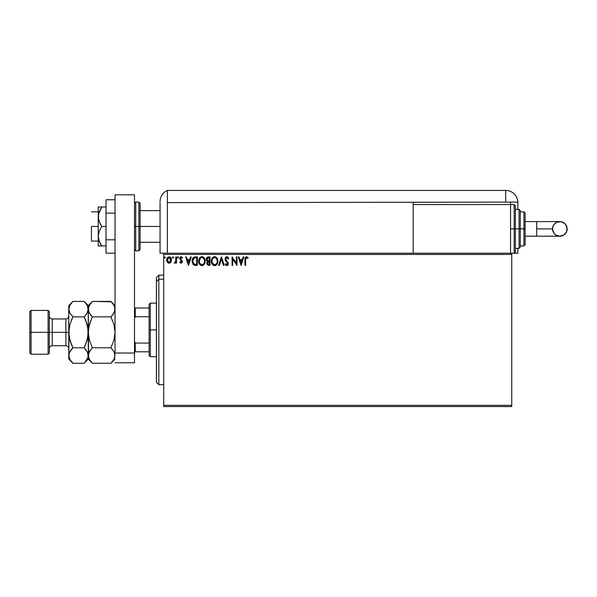 <?xml version="1.0" encoding="UTF-8"?>
<svg xmlns="http://www.w3.org/2000/svg" width="597" height="597" viewBox="0 0 597 597"><rect width="100%" height="100%" fill="white"/><g stroke="black" fill="none" stroke-linecap="round" stroke-linejoin="round"><path stroke-width="0.9" d="M163.712 406.564L511.756 406.564L163.712 406.564L163.712 254.449L511.756 254.449L511.756 405.348L163.712 405.348L163.712 406.564M511.756 253.232L510.539 253.232L511.756 253.232L511.756 406.564L511.756 405.348L163.712 405.348L163.712 253.232L163.712 254.449L511.756 254.449L511.756 253.232L517.845 253.232L517.845 248.359L517.845 253.232L514.189 253.232L514.189 228.89L514.189 253.232L514.189 228.89L510.539 228.89L514.189 228.89L514.189 204.555L515.405 205.771L515.405 252.016L515.405 228.89L514.189 228.89L514.189 204.555L514.189 228.89L515.405 228.89L515.405 252.016L514.189 253.232M413.184 253.232L163.712 253.232L510.539 253.232L510.539 204.555L413.184 204.555L413.184 202.607L413.184 253.232L413.184 204.555L510.539 204.555L510.539 253.232L413.184 253.232M170.324 257.217L171.466 259.979C171.481 258.21 170.682 257.143 169.063 256.77C167.444 257.143 166.645 258.21 166.66 259.979L167.302 262.187L169.063 263.217L170.832 262.187L171.436 259.419L170.123 257.068L168.011 257.068L166.899 258.561L166.697 260.561L168.048 262.934L169.332 263.202L170.675 262.404M175.839 256.882L176.488 256.882L175.839 256.882L175.63 261.531L174.197 263.001L175.085 263.113L175.839 262.187L175.839 263.105L176.488 263.105L176.488 256.882L176.488 263.105L176.488 256.882L175.839 256.882L175.734 261.113L174.197 263.001L174.697 263.217L175.839 262.187L175.839 263.105L176.488 263.105L175.839 263.105M181.033 263.217L181.981 262.673L182.264 261.337L180.578 259.128L180.473 258.188L181.294 257.538L182.122 258.195L182.495 257.613L181.152 256.77L180.272 257.165L179.787 258.255L179.981 259.531L181.615 261.464L181.137 262.434L180.152 261.792L179.764 262.329L180.301 262.919L181.033 263.217L182.279 261.583L180.421 258.538L181.219 257.538L182.122 258.195L182.495 257.613L181.152 256.77L179.764 258.568L181.622 261.613L180.988 262.449L180.152 261.792L179.764 262.329L181.033 263.217M195.182 256.882L193.906 257.143L192.831 258.158L192.13 261.62L193.532 264.777L196.062 265.396L197.353 265.396L197.353 256.882L195.368 256.882C193.1 257.188 192.01 258.576 192.107 261.031L194.032 265.09L197.353 265.396L197.353 256.882L197.353 265.396L195.465 265.381M208.099 256.889L210.017 256.882L207.278 257.18L206.308 259.471L207.652 261.479L206.86 263.031L207.331 264.837L210.017 265.396L210.017 256.882L210.017 265.396L210.017 256.882L208.316 256.882L206.308 259.299L207.652 261.479L206.853 263.292L208.816 265.396L210.017 265.396L208.816 265.396M219.36 265.396L218.644 265.396L221.375 256.882L218.644 265.396L219.36 265.396L221.435 258.934L223.502 265.396L224.218 265.396L221.487 256.882L224.218 265.396L221.487 256.882L218.644 265.396L219.36 265.396L221.435 258.934L223.502 265.396L224.218 265.396L223.502 265.396M236.337 256.882L236.337 263.217L232.076 256.882L232.076 265.396L232.733 265.396L232.733 259.046L236.994 265.396L236.994 256.882L236.337 256.882L236.994 256.882L236.337 256.882L236.337 263.217L232.076 256.882L232.076 265.396L232.733 265.396L232.733 259.046L236.994 265.396L236.994 256.882L236.86 265.396M245.621 259.732L246.098 257.695L247.8 258.3L248.136 257.643L246.404 256.665L245.136 257.762L244.964 265.396L245.621 265.396L245.621 259.732L246.531 257.538L247.8 258.3L248.136 257.643L246.524 256.665C245.225 257.106 244.703 258.098 244.964 259.65L244.964 265.396L245.621 265.396L245.651 258.74M243.158 256.882L243.875 256.882L241.143 265.396L243.875 256.882L243.158 256.882L242.285 259.613L239.897 259.613L239.016 256.882L238.307 256.882L241.039 265.396L243.875 256.882L243.158 256.882L242.285 259.613L239.897 259.613L239.016 256.882L238.307 256.882L241.039 265.396L238.307 256.882L239.016 256.882M226.89 256.665L225.547 257.441L225.091 258.971L225.509 260.486L227.688 263.367L227.047 264.725L225.711 263.65L225.196 264.173L226.845 265.62L228.002 264.949L228.345 263.292L225.957 259.814L225.823 258.464L226.935 257.538L228.27 258.956L228.8 258.523L227.867 257.031L226.89 256.665L225.091 258.971L227.711 263.665L226.853 264.747L225.711 263.65L225.196 264.173L226.845 265.62L228.367 263.628L225.748 258.979L226.935 257.538L228.27 258.956L228.8 258.523L226.89 256.665M217.883 261.105L216.621 257.591L215.353 256.77L213.838 256.77L211.756 258.897L211.51 262.673L213.181 265.195L215.405 265.501L217.121 264.038L217.883 261.105C217.912 258.68 216.815 257.195 214.599 256.665C212.375 257.217 211.286 258.71 211.331 261.143C211.286 263.598 212.39 265.09 214.644 265.62C216.853 265.038 217.927 263.531 217.883 261.105M205.211 261.105L203.95 257.591L202.681 256.77L201.167 256.77L199.085 258.897L198.838 262.673L200.51 265.195L202.734 265.501L204.45 264.038L205.211 261.105C205.241 258.68 204.152 257.195 201.928 256.665C199.711 257.217 198.622 258.71 198.659 261.143C198.614 263.598 199.726 265.09 201.98 265.62C204.181 265.038 205.264 263.531 205.211 261.105M190.518 256.882L191.234 256.882L188.503 265.396L191.234 256.882L190.518 256.882L189.645 259.613L187.257 259.613L186.376 256.882L185.667 256.882L188.398 265.396L191.234 256.882L190.518 256.882L189.645 259.613L187.257 259.613L186.376 256.882L185.667 256.882L188.398 265.396L185.667 256.882L186.376 256.882M178.563 257.479L178.018 256.77L178.563 257.479L178.018 258.195L177.473 257.479L178.018 256.77L178.563 257.479L178.018 258.195L177.473 257.479L178.018 256.77L178.533 257.24L177.607 257.016L177.787 258.128L178.563 257.479L177.958 258.188M172.451 257.479L172.996 256.77L172.451 257.479L172.996 256.77L173.54 257.479L172.996 258.195L172.451 257.479L172.996 256.77L173.54 257.479L172.996 258.195L172.451 257.479L172.996 256.77L173.533 257.359L172.764 256.837L172.585 257.949L173.123 258.173L173.533 257.606L172.996 258.195L173.54 257.479L172.996 258.195L172.458 257.359M165.354 257.479L164.802 256.77L164.257 257.479L164.802 258.195L165.354 257.479L164.802 258.195L165.354 257.479L164.802 258.195L164.257 257.479L164.802 258.195L164.257 257.479L164.802 256.77L164.257 257.479L164.802 256.77L165.354 257.479L164.802 258.195L164.257 257.479L164.802 256.77L165.354 257.479L164.802 258.195L164.257 257.479L164.802 256.77L165.354 257.479M245.621 265.396L244.964 265.396M244.971 259.24L245.024 258.374M245.024 258.367L244.986 258.829M248.136 257.643L247.8 258.3L246.449 257.546M247.8 258.3L246.859 257.613M241.091 263.344L240.173 260.486L242.009 260.486L241.091 263.344L240.173 260.486L242.009 260.486L241.091 263.344M232.733 265.396L232.076 265.396L232.226 256.882M228.27 257.479L228.502 257.874M228.8 258.523L228.27 258.956L227.785 258.053M227.061 257.546L226.681 257.568M225.763 258.717L226.114 260.068M226.285 260.322L226.741 260.859M228.106 262.486L228.36 263.807M228.345 263.971L228.002 264.956M226.554 265.583L226.173 265.419M225.83 265.135L226.285 265.486M225.338 264.426L225.815 263.837M226.748 264.74L225.972 264.105M227.666 264.046L227.203 262.434M227.479 262.814L226.509 261.717M225.338 260.128L225.203 259.755M225.345 257.792L225.808 257.128M226.129 256.874L226.688 256.673M217.704 262.62L217.778 262.247M217.502 263.247L216.666 264.65M215.898 265.277L215.398 265.501M215.099 265.575L214.644 265.62M213.883 265.516L213.45 265.352M212.584 264.687L212.122 264.098M211.487 262.59L211.375 261.926M211.331 261.143L211.338 260.755M212.569 257.606L213.427 256.941M215.353 256.77L217.084 258.18M217.181 258.344L217.442 258.852M217.524 259.046L217.696 259.591M214.465 257.538L214.621 257.538C216.39 257.979 217.256 259.165 217.226 261.105L217.196 260.508M214.92 257.553L215.547 257.755L214.92 257.553M216.241 258.3L216.644 258.837M217.129 260.091L217.226 261.105C217.271 263.061 216.398 264.27 214.621 264.747C212.83 264.292 211.95 263.09 211.987 261.143L211.987 261.143C211.942 259.18 212.823 257.979 214.621 257.538M216.89 262.919L216.368 263.814M212.607 263.493L214.927 264.717L213.077 264.068L212.129 262.367M212.129 259.919L212.472 259.008M215.51 264.523L214.927 264.717M216.614 263.471L215.771 264.367M217.196 261.725L217.084 262.329M207.331 264.837L206.853 263.284M206.898 262.777L207.04 262.284M207.062 261.128L206.637 260.613M206.629 260.605L206.383 259.979M206.308 259.471L206.316 259.076M206.42 258.426L206.808 257.643M206.614 257.949L207.278 257.18M207.226 260.247L207.069 258.665L206.958 259.299L208.614 257.755L209.36 257.755L209.36 260.919L207.987 260.822L209.032 260.919L207.987 260.822L206.995 259.68M208.45 264.516L207.51 263.27L209.36 261.792L209.36 264.523L208.129 264.434M207.51 263.27L207.666 262.508L207.51 263.27M209.032 261.792L208.42 261.852L209.36 261.792L209.36 264.523L208.681 264.523M207.719 257.889L208.122 257.785M207.793 264.195L207.569 263.762M205.032 262.62L205.114 262.247M204.831 263.247L204.45 264.038M202.428 265.575L201.98 265.62M201.211 265.516L200.786 265.352M200.779 265.344L200.152 264.919M199.913 264.687L199.458 264.098M198.823 262.59L198.704 261.926M198.659 261.143L198.674 260.755M198.704 260.367L198.764 259.971M199.905 257.606L200.756 256.941M203.458 257.15L203.95 257.583M204.517 258.344L204.778 258.852M204.853 259.046L205.032 259.591M201.547 256.688L201.167 256.77M199.458 259.919L199.316 261.143C199.271 259.18 200.152 257.979 201.95 257.538L201.95 257.538C203.719 257.979 204.592 259.165 204.562 261.105C204.599 263.061 203.726 264.27 201.95 264.747L199.943 263.493L201.95 264.747C200.159 264.292 199.286 263.09 199.316 261.143L200.435 258.165L199.801 259.008M202.099 257.538L202.555 257.628M204.458 260.091L204.525 260.508M203.226 257.979L203.973 258.837M202.838 264.523L202.256 264.717M204.226 262.919L203.107 264.367M193.727 264.919L193.032 264.27M192.771 263.881L193.107 264.367M192.294 262.658L192.204 262.232M192.107 261.031L192.144 260.277M192.197 259.911L192.368 259.18L192.197 259.911M192.644 258.486L193.294 257.568M194.622 256.934L194.995 256.897M194.167 264.18L192.764 261.031L194.241 257.971L196.697 257.755L196.697 264.523L193.868 263.986M193.368 258.717L193.771 258.27M195.786 264.516L195.309 264.486M192.764 261.031L192.779 261.516L192.764 261.031M192.838 261.993L192.779 261.516M193.324 263.344L192.943 262.464M188.451 263.344L187.533 260.486L189.368 260.486L188.451 263.344L187.533 260.486L189.368 260.486L188.451 263.344M179.764 262.329L180.227 261.911M180.727 262.382L180.152 261.792L181.137 262.434M181.592 261.889L180.988 262.449L181.466 261.046L179.981 259.531L179.772 258.411M181.622 261.613L180.809 260.404L181.466 261.046M180.398 257.038L180.981 256.785M181.481 256.814L182.249 257.277M182.495 257.613L181.951 257.956M181.369 257.553L182.122 258.195L181.048 257.561M181.219 257.538L180.421 258.538L182.07 260.62L182.279 261.725M180.466 258.202L182.279 261.583M180.421 258.538L180.578 259.128L180.421 258.538M177.958 256.777L177.473 257.479L178.018 258.195M175.257 263.008L174.197 263.001L175.011 262.404M175.63 261.531L175.458 261.934M175.69 261.322L175.772 260.844M175.794 260.576L175.831 259.762M175.831 259.508L175.839 258.971L175.831 259.508M168.533 263.143L168.1 262.964M167.003 261.665L166.824 261.18M166.809 261.135L166.697 260.553M166.667 259.695L167.242 257.867M170.832 262.187L171.466 259.979M171.436 260.553L171.324 261.12M167.839 258.21L169.063 257.538L168.123 257.904M170.809 259.971L170.712 259.15L170.809 259.971L169.063 262.449L167.317 259.971L169.063 257.538L170.809 260.18M168.653 262.382L167.705 261.523M167.414 260.799L167.339 260.389M167.414 259.15L167.727 258.382M169.473 257.598L170.22 258.12M164.742 258.188L164.257 257.479M216.607 258.777L217.196 260.493M208.614 257.755L209.36 257.755L209.032 260.919M204.219 259.314L204.413 259.896M204.525 261.725L204.413 262.329M199.943 263.493L199.465 262.367M195.988 257.755L196.697 257.755L196.697 264.523L196.264 264.523M193.958 264.053L193.45 263.546M192.98 259.516L193.174 259.046M170.406 258.382L170.712 259.15M158.847 279.284L158.847 275.135L158.847 279.284L163.712 279.284L158.847 279.284L158.847 384.662L158.847 279.284L156.414 281.53L158.847 279.284M156.414 277.568L156.414 281.53L156.414 277.568L158.847 275.135L163.712 275.135M156.414 382.222L156.414 281.53L156.414 382.222L158.847 384.662L163.712 384.662M149.108 307.992L149.108 329.895L150.325 329.895L150.325 303.127L150.325 329.895L156.414 329.895L150.325 329.895L150.325 356.67L150.325 329.895L149.108 329.895L149.108 304.343L149.108 307.992L134.504 307.992L135.235 307.992L135.235 316.731L149.108 316.731L135.235 316.731L135.235 307.992L149.108 307.992M149.108 343.059L149.108 329.895L149.108 355.454L149.108 343.059L135.235 343.059L134.504 341.581L135.235 343.059L135.235 351.805L149.108 351.805L135.235 351.805L135.235 343.059L149.108 343.059M134.504 318.216L135.235 316.731L134.504 318.216M134.504 351.805L135.235 351.805L134.504 351.805M91.431 226.457L98.244 226.457L91.431 226.457L91.431 241.061L91.431 226.457M138.885 250.8L135.72 250.8L135.72 226.457L135.72 250.8L135.72 226.457L134.504 226.457L138.885 226.457L138.885 250.8L138.885 226.457L138.885 250.8L140.101 249.576L140.101 226.457L160.063 226.457L140.101 226.457L140.101 203.338L140.101 226.457L140.101 203.338L138.885 202.122L135.72 202.122L135.72 226.457L135.72 202.122L135.72 226.457L138.885 226.457L138.885 202.122L138.885 226.457L140.101 226.457L140.101 249.576L140.101 226.457L138.885 226.457L138.885 202.122M134.504 194.816L134.504 362.752L115.034 362.752L134.504 362.752L134.504 353.021L115.034 353.021L115.034 194.816L115.034 353.021L134.504 353.021L134.504 194.816L115.034 194.816L134.504 194.816M115.034 239.807L106.027 239.807L106.027 213.107L115.034 213.107L106.027 213.107L106.027 199.756L115.034 199.756L106.027 199.756L106.027 239.807L115.034 239.807M106.027 253.158L115.034 253.158L106.027 253.158L106.027 239.807L106.027 253.158M98.512 245.927L99.274 245.927L98.244 245.927L98.244 236.196L98.244 245.927L106.027 245.927L101.833 245.927L99.266 241.27L98.244 236.196L99.274 231.121L101.833 226.457L106.027 226.457L101.833 226.457L100.408 224.181L98.512 219.315L98.512 214.151L101.833 206.987L106.027 206.987L98.512 206.987M99.266 211.644L101.833 206.987L99.266 211.644M99.274 241.27L100.408 243.651L98.512 238.77L98.244 236.196L98.244 206.987L98.244 216.718L99.274 211.644M100.953 245.927L99.274 245.927L101.833 245.927L100.408 243.651L101.833 245.927M99.654 242.166L100.408 243.651M100.065 206.987L99.274 206.987M101.833 206.987L100.408 206.987M98.244 216.718L98.244 236.196L99.274 231.121L101.833 226.457L99.274 221.808L98.244 216.718M163.712 253.232L160.063 253.232L160.063 202.607L160.063 253.232L164.376 253.232M167.361 253.232L167.361 190.436A12.171 12.171 0 0 0 160.063 201.592A12.171 12.171 0 0 1 167.361 190.436L167.361 202.607L167.361 190.436L167.361 202.607L505.674 202.122L505.674 190.436L167.361 190.436L505.674 190.436A12.171 12.171 0 0 1 517.845 202.607L517.845 209.42L517.845 202.607A12.171 12.171 0 0 0 505.674 190.436L505.674 202.122L517.83 202.122L167.361 202.607L167.361 253.232M160.138 200.234L160.093 200.771M160.287 199.264L160.212 199.704M160.086 200.868L160.063 201.592M510.539 204.555L510.539 202.122L510.539 204.555L514.189 204.555M536.71 221.591L559.852 221.591C564.284 222.024 566.717 224.457 567.15 228.89A7.298 7.298 90 0 1 559.852 236.196A7.298 7.298 90 0 1 552.546 228.89L536.71 228.89L536.71 236.196L525.144 236.196L536.71 236.196L536.71 221.591L525.144 221.591L536.71 221.591L536.71 228.89L552.546 228.89L553.106 226.099L554.688 223.726L557.053 222.144L561.27 221.733L565.008 223.726L567.008 227.464L566.598 231.688L563.904 234.964L559.852 236.196L555.792 234.964L553.777 232.949L552.546 228.89A7.298 7.298 90 0 1 559.852 221.591A7.298 7.298 90 0 1 567.15 228.89C566.717 233.33 564.284 235.763 559.852 236.196L536.71 236.196M515.405 248.359L519.062 248.359L519.062 228.89L519.062 248.359L519.062 228.89L515.405 228.89L519.062 228.89L519.062 209.42L520.278 210.637L520.278 247.143L520.278 228.89L519.062 228.89L519.062 209.42L519.062 228.89L520.278 228.89L520.278 246.792M523.927 228.89L523.927 245.927L523.927 228.89L520.278 228.89L523.927 228.89L523.927 211.853L523.927 228.89L525.144 228.89L523.927 228.89M525.144 244.71L525.144 228.89L525.144 244.71L523.927 245.927L520.278 245.927M525.144 213.069L525.144 228.89L525.144 213.069L523.927 211.853L520.278 211.853M520.278 228.89L520.278 210.637L520.278 228.89M515.405 228.89L515.405 205.771L515.405 228.89M29.85 353.021L31.066 354.237L31.066 332.328L31.066 354.237L48.103 354.237L49.32 353.021L49.32 332.328L48.103 332.328L48.103 354.237L48.103 332.328L31.066 332.328L31.066 310.425L31.066 332.328L29.85 332.328L29.85 353.021L29.85 311.641L29.85 332.328L48.103 332.328L48.103 310.425L48.103 332.328L49.32 332.328L49.32 311.641L49.32 332.328L52.245 332.328L52.245 345.715C50.469 345.894 49.499 346.864 49.32 348.641M68.789 355.409L68.789 359.103L69.088 353.514L69.946 351.551L72.931 347.79L69.946 340.283L68.789 332.328L65.871 332.328L65.871 318.947L52.245 318.947L52.245 332.328L65.871 332.328L65.871 345.715L65.871 332.328L68.789 332.328L68.789 305.56L68.789 355.513L69.095 328.29L69.946 324.372L72.931 316.873L69.961 313.141L68.789 309.142L69.946 305.179L72.565 301.791M115.034 309.142L113.885 313.112L110.893 316.873L92.408 316.873L89.431 313.141L88.266 309.142L89.416 305.179L92.408 301.418L110.893 301.418L113.87 305.149L114.728 307.112L114.736 311.141L112.564 315.029L113.87 313.141L110.893 316.873L112.557 315.029L110.893 316.873L113.878 324.365L115.034 332.328L114.736 328.313L115.034 332.328L113.878 340.29L114.736 336.365L113.878 340.29L110.893 347.79L113.87 351.521L114.736 353.499L114.736 357.513L113.885 359.484L110.893 363.245L92.408 363.245L110.893 363.245L111.288 362.849M111.258 301.791L92.408 301.418L92.035 301.798M88.938 312.164L89.423 313.127L88.572 311.179L88.266 305.56L88.565 311.164L88.557 307.142L90.737 303.261M92.005 362.834L89.431 359.513L88.266 355.513L89.416 351.551L92.408 347.79L110.893 347.79L92.408 347.79L90.737 349.626L92.408 347.79L89.423 340.297L88.266 332.328L88.557 328.328L90.744 320.544L89.057 325.768M84.49 301.791L87.095 305.149L88.266 309.142L87.953 307.112L87.968 311.141L87.11 313.112L84.125 316.873L87.11 324.38L88.266 332.328L88.266 309.142L88.572 357.551L88.557 353.514L90.737 349.633L89.431 351.521L92.408 347.79L89.423 340.297L88.266 332.328L89.423 324.372L92.408 316.873L110.893 316.873L113.878 324.365L114.736 328.298L115.034 332.328L114.243 338.887M113.878 340.297L110.893 347.79L113.87 351.521L115.034 355.513L113.885 359.484L111.423 362.707M114.102 351.954L114.296 352.349M88.266 355.409L88.266 359.103L88.266 355.513L88.557 357.513M84.647 362.707L88.266 359.103L92.408 363.245L89.431 359.513L88.572 357.551M89.013 358.707L89.475 359.595M89.423 340.29L89.296 339.835M92.139 317.41L89.423 324.365M90.632 314.903L89.005 312.313M91.871 301.963L90.737 303.254M92.408 316.873L90.737 315.029M110.893 347.79L111.154 347.253M114.005 324.82L113.878 324.372M115.034 305.56L110.893 301.418L113.87 305.149L114.728 307.112M114.288 305.955L113.848 305.112M87.513 305.955L87.072 305.112M87.11 324.38L85.789 320.559L87.96 328.298L87.11 324.372L84.692 318.052M87.095 313.141L85.789 315.029L87.095 313.141M85.789 320.559L84.125 316.873L72.931 316.873L84.125 316.873L87.11 313.112L88.266 309.142M87.52 352.349L88.266 355.513L87.96 353.499L87.968 357.513L84.513 362.849M85.893 349.76L87.968 353.514L88.266 355.513L88.266 332.328L87.11 340.283L84.125 347.79L85.475 344.872M88.259 355.625L87.968 357.513L85.789 361.401M85.789 349.626L84.125 347.79L72.931 347.79L84.125 347.79L85.789 344.103L84.125 347.79L87.587 352.499M72.401 301.963L71.267 303.254M69.513 352.387L72.931 347.79L71.267 349.626L72.931 347.79L69.946 340.283L71.267 344.103L69.095 336.365L69.946 340.283L68.789 332.328L69.946 324.372L72.931 316.873L71.267 320.559L72.931 316.873L69.961 313.141L69.095 311.179L69.088 307.142L69.946 305.179L72.931 301.418L84.125 301.418L72.931 301.418L68.789 305.56M69.961 351.521L71.267 349.626L69.961 351.521M71.267 344.103L72.364 346.611M72.565 362.872L69.961 359.513L68.789 355.513L69.088 357.513M69.543 358.707L69.983 359.551M69.476 352.469L68.789 355.513M68.789 359.103L72.931 363.245L84.125 363.245L72.931 363.245L69.961 359.513L69.095 357.551M87.96 328.29L87.11 324.372M85.789 344.103L87.96 336.365L87.96 328.298M92.408 301.418L88.266 305.56L84.125 301.418L87.095 305.149L87.953 307.112M68.789 316.022C68.618 317.798 67.64 318.768 65.871 318.947L65.871 332.328L52.245 332.328L52.245 345.715L65.871 345.715C67.64 345.894 68.618 346.864 68.789 348.641M49.32 316.022C49.499 317.798 50.469 318.768 52.245 318.947L52.245 332.328L49.32 332.328L49.32 353.021M149.108 304.343L150.325 303.127L156.414 303.127M156.414 356.67L150.325 356.67L149.108 355.454M98.244 211.853L91.431 211.853M160.063 210.637L140.101 210.637M160.063 242.278L140.101 242.278M98.244 241.061L91.431 241.061M135.72 202.122L134.504 203.338M135.72 250.8L134.504 249.576M559.852 221.591C555.411 222.024 552.979 224.457 552.546 228.89C552.979 233.33 555.411 235.763 559.852 236.196M519.062 248.359L520.278 247.143M515.405 209.42L519.062 209.42M29.85 311.641L31.066 310.425L48.103 310.425L49.32 311.641M110.893 363.245L115.034 359.103"/></g></svg>
